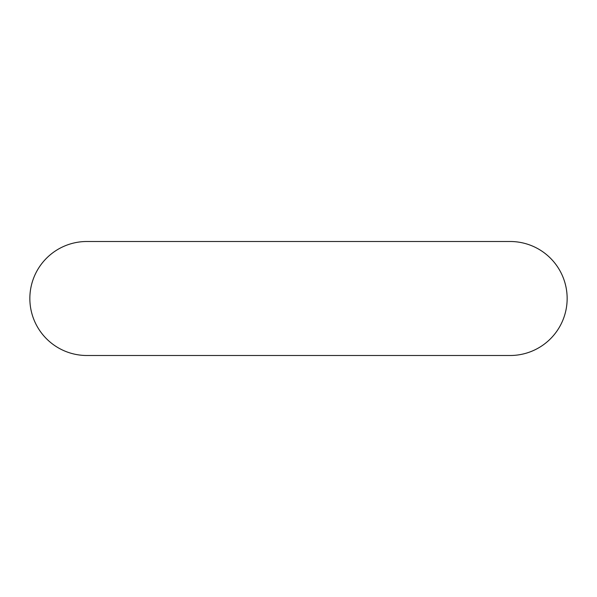 <?xml version="1.0" encoding="UTF-8"?>
<svg xmlns="http://www.w3.org/2000/svg" width="597" height="597" viewBox="0 0 597 597"><rect width="100%" height="100%" fill="white"/><g stroke="black" fill="none" stroke-linecap="round" stroke-linejoin="round"><path stroke-width="0.9" d="M510.151 355.499L86.849 355.499A56.999 56.999 0 0 1 29.85 298.5A56.999 56.999 0 0 1 86.849 241.501L510.151 241.501A56.999 56.999 0 0 1 567.15 298.5A56.999 56.999 0 0 1 510.151 355.499A56.999 56.999 0 0 0 567.15 298.5"/></g></svg>
